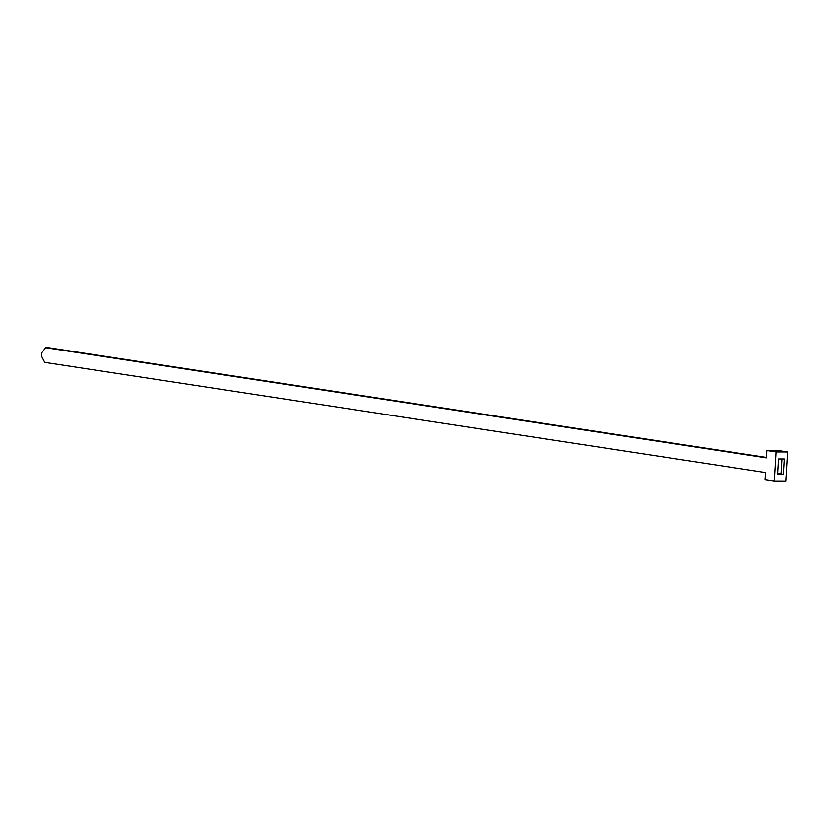 <?xml version="1.0" encoding="UTF-8"?>
<svg xmlns="http://www.w3.org/2000/svg" width="829" height="829" viewBox="0 0 829 829"><rect width="100%" height="100%" fill="white"/><g stroke="black" fill="none" stroke-linecap="round" stroke-linejoin="round"><path stroke-width="1.24" d="M766.431 457.421L48.507 347.703L45.636 347.693L41.637 352.957L41.45 356.014L44.735 362.377L765.509 472.53L765.063 479.877L774.255 481.276L776.058 451.919L766.856 450.51L778.348 450.53L787.55 451.94L785.757 481.307L774.255 481.276M777.561 474.25L778.493 458.955L784.244 458.965L783.312 474.261L777.561 474.25M45.636 347.693L766.41 457.846L766.856 450.51M776.058 451.919L787.55 451.94M777.602 473.67L781.011 473.908L781.923 458.965M781.011 473.908L783.312 474.261"/></g></svg>
